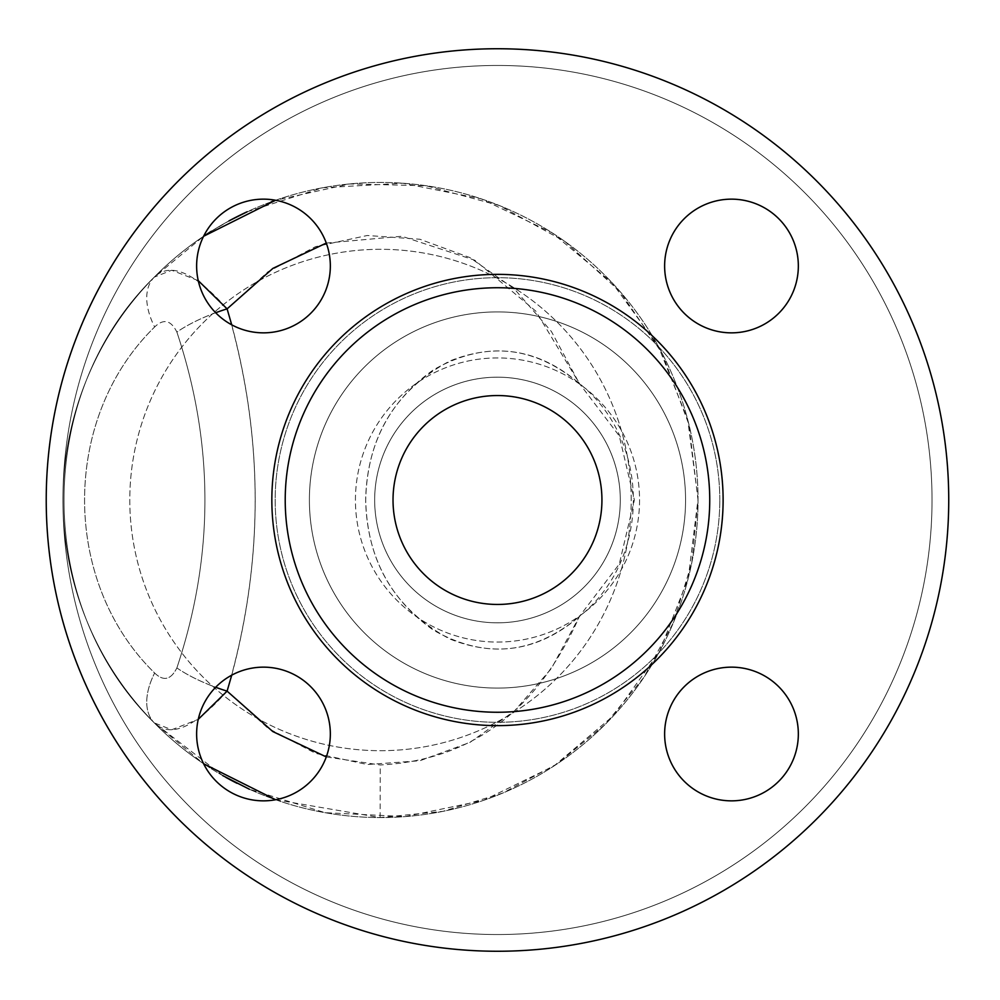 <?xml version="1.0" encoding="UTF-8"?>
<svg xmlns="http://www.w3.org/2000/svg" width="1000" height="1000" viewBox="0 0 1000 1000"><rect width="100%" height="100%" fill="white"/><g stroke="black" fill="none" stroke-linecap="round" stroke-linejoin="round"><path stroke-width="0.75" stroke-dasharray="5 3.75" d="M568.15 399.562A122.812 122.812 0 0 1 472.55 620.262A122.812 122.812 0 0 1 384.787 451.188A122.812 122.812 0 0 1 568.15 399.562M215.675 312.738A71.037 22.062 160.9 0 0 176.875 332.075C214.275 444.025 214.275 555.975 176.875 667.925A71.037 22.062 19.1 0 0 227.1 691.137L268.025 728.275L315.637 753.375L367.375 764.525L419.963 760.738L469.975 742.387L514.425 711.025L551.413 668.487L579.412 616.45C651.413 559.338 651.275 440.5 579.412 383.55C540.013 349.712 496.75 342.225 449.625 361.087C394.862 390.637 366.887 437.375 365.675 501.287C367.262 556.45 389.862 599.425 433.5 630.188C484.875 659.325 533.513 654.737 579.412 616.45C540.013 650.288 496.75 657.775 449.625 638.913C394.862 609.362 366.887 562.625 365.675 498.713C367.262 443.55 389.862 400.575 433.5 369.812C484.875 340.675 533.513 345.262 579.412 383.55L551.425 331.525L514.388 288.95L469.938 257.6L419.862 239.237L367.287 235.487L315.562 246.65L268.012 271.737L227.1 308.863C264.5 436.287 264.5 563.713 227.1 691.137C194.713 727.712 170.438 738.288 154.275 722.862A71.037 40.8 135.4 0 1 154.65 673.012A71.037 40.8 135.4 0 0 154.275 722.862C33.913 605.6 33.913 394.4 154.275 277.137C170.438 261.712 194.713 272.288 227.1 308.863A71.037 22.062 160.9 0 0 176.875 332.075C170.925 320.112 163.512 318.412 154.65 326.987A71.037 40.8 44.6 0 1 154.275 277.137L203.6 236.275L154.275 277.137A71.037 40.8 44.6 0 0 154.65 326.987C61.212 418.025 61.212 581.975 154.65 673.012C163.512 681.587 170.925 679.887 176.875 667.925A71.037 22.062 19.1 0 0 215.675 687.262M211.3 231.262L229.95 220.387M247.15 211.8L322.688 187.75L402.8 183.225L481.138 198.812L552.112 232.825L612.238 282.9L658.312 346.2L687.712 419.663L698.037 499.1L688.263 578.212L659.425 651.775L613.737 715.487L554.087 765.9L483.425 800.413L405.3 816.587L325.112 812.688L249.338 789.2M222.8 775.638L154.275 722.862L171.688 729.762L198.25 719.35M393.025 500A104.462 104.462 0 0 0 549.712 590.462A104.462 104.462 0 0 0 549.712 409.538A104.462 104.462 0 0 0 393.025 500A104.462 104.462 0 0 0 549.712 590.462A104.462 104.462 0 0 0 549.712 409.538A104.462 104.462 0 0 0 393.025 500A104.462 104.462 0 0 0 549.712 590.462A104.462 104.462 0 0 0 549.712 409.538A104.462 104.462 0 0 0 393.025 500M932.025 500A434.55 434.55 0 0 1 280.2 876.325A434.55 434.55 0 0 1 280.2 123.675A434.55 434.55 0 0 1 932.025 500A434.55 434.55 0 0 0 280.2 123.675A434.55 434.55 0 0 0 280.2 876.325A434.55 434.55 0 0 0 932.025 500M948.737 500A451.262 451.262 0 0 0 271.85 109.2A451.262 451.262 0 0 0 271.85 890.8A451.262 451.262 0 0 0 948.737 500A451.262 451.262 0 0 1 271.85 890.8A451.262 451.262 0 0 1 271.85 109.2A451.262 451.262 0 0 1 948.737 500A451.262 451.262 0 0 1 271.85 890.8A451.262 451.262 0 0 1 271.85 109.2A451.262 451.262 0 0 1 948.737 500M731.475 199.15A66.85 66.85 0 0 1 798.337 266A66.85 66.85 0 0 1 731.475 332.85A66.85 66.85 0 0 1 664.625 266A66.85 66.85 0 0 1 731.475 199.15A66.85 66.85 0 0 0 673.587 299.425A66.85 66.85 0 0 0 789.375 299.425A66.85 66.85 0 0 0 731.475 199.15M196.625 266A66.85 66.85 0 0 1 263.475 199.15A66.85 66.85 0 0 1 330.337 266A66.85 66.85 0 0 1 263.475 332.85A66.85 66.85 0 0 1 196.625 266A66.85 66.85 0 0 0 296.913 323.9A66.85 66.85 0 0 0 296.913 208.1A66.85 66.85 0 0 0 196.625 266M263.475 800.85A66.85 66.85 0 0 1 196.625 734A66.85 66.85 0 0 1 263.475 667.15A66.85 66.85 0 0 1 330.337 734A66.85 66.85 0 0 1 263.475 800.85A66.85 66.85 0 0 0 321.375 700.575A66.85 66.85 0 0 0 205.588 700.575A66.85 66.85 0 0 0 263.475 800.85M798.337 734A66.85 66.85 0 0 1 731.475 800.85A66.85 66.85 0 0 1 664.625 734A66.85 66.85 0 0 1 731.475 667.15A66.85 66.85 0 0 1 798.337 734A66.85 66.85 0 0 0 698.05 676.1A66.85 66.85 0 0 0 698.05 791.9A66.85 66.85 0 0 0 798.337 734M639.55 500A142.062 142.062 0 0 1 426.45 623.025A142.062 142.062 0 0 1 426.45 376.975A142.062 142.062 0 0 1 639.55 500A142.062 142.062 0 0 1 426.45 623.025A142.062 142.062 0 0 1 426.45 376.975A142.062 142.062 0 0 1 639.55 500A142.062 142.062 0 0 1 426.45 623.025A142.062 142.062 0 0 1 426.45 376.975A142.062 142.062 0 0 1 639.55 500A142.062 142.062 0 0 1 426.45 623.025A142.062 142.062 0 0 1 426.45 376.975A142.062 142.062 0 0 1 639.55 500M709.737 500A212.262 212.262 0 0 1 391.35 683.825A212.262 212.262 0 0 1 391.35 316.175A212.262 212.262 0 0 1 709.737 500M664.625 734A66.85 66.85 0 0 0 764.9 791.9A66.85 66.85 0 0 0 764.9 676.1A66.85 66.85 0 0 0 664.625 734M263.475 667.15A66.85 66.85 0 0 0 205.588 767.425A66.85 66.85 0 0 0 321.375 767.425A66.85 66.85 0 0 0 263.475 667.15M330.337 266A66.85 66.85 0 0 0 230.05 208.1A66.85 66.85 0 0 0 230.05 323.9A66.85 66.85 0 0 0 330.337 266M731.475 332.85A66.85 66.85 0 0 0 789.375 232.575A66.85 66.85 0 0 0 673.587 232.575A66.85 66.85 0 0 0 731.475 332.85M620.3 500A122.812 122.812 0 0 1 436.075 606.362A122.812 122.812 0 0 1 436.075 393.638A122.812 122.812 0 0 1 620.3 500A122.812 122.812 0 0 0 436.075 393.638A122.812 122.812 0 0 0 436.075 606.362A122.812 122.812 0 0 0 620.3 500A122.812 122.812 0 0 1 436.075 606.362A122.812 122.812 0 0 1 436.075 393.638A122.812 122.812 0 0 1 620.3 500M326.275 243.075L401.9 236.262L474.787 260.238L535.812 311.125L579.412 383.55L619.263 435.9L634.388 500L619.275 564.087L579.412 616.45C537.663 710.688 471.287 760.2 380.25 764.987L326.275 756.925M275.625 799.737L380.15 817.55L442.887 811.363L502.775 793.062L557.25 763.812L604.837 724.737L643.925 677.312L673.388 622.663L691.75 562.913L698.037 500L688.875 424.263L662.188 353.413L620 291.5L564.938 241.513L499.15 205.45L425.887 185.712L349.6 183.95L275.625 200.263A317.55 317.55 0 0 1 698.037 500A317.55 317.55 0 0 1 260.038 793.825A317.55 317.55 0 0 1 154.3 277.113A317.55 317.55 0 0 1 698.037 500A317.55 317.55 0 0 0 221.713 224.988A317.55 317.55 0 0 0 221.713 775.013A317.55 317.55 0 0 0 698.037 500A317.55 317.55 0 0 1 221.713 775.013A317.55 317.55 0 0 1 221.713 224.988A317.55 317.55 0 0 1 698.037 500A317.55 317.55 0 0 1 237.013 783.3M198.25 280.637L171.688 270.238L154.275 277.137C33.913 394.4 33.913 605.6 154.275 722.862L203.6 763.725A317.55 317.55 0 0 1 203.6 236.275M231.725 675.163C263 558.387 263 441.613 231.725 324.837M631.188 500A250.7 250.7 0 0 0 255.138 282.887A250.7 250.7 0 0 0 255.138 717.113A250.7 250.7 0 0 0 631.188 500A250.7 250.7 0 0 0 255.138 282.887A250.7 250.7 0 0 0 255.138 717.113A250.7 250.7 0 0 0 631.188 500A250.7 250.7 0 0 0 255.138 282.887A250.7 250.7 0 0 0 255.138 717.113A250.7 250.7 0 0 0 631.188 500A250.7 250.7 0 0 0 255.138 282.887A250.7 250.7 0 0 0 255.138 717.113A250.7 250.7 0 0 0 631.188 500M271.238 201.825A317.55 317.55 0 0 0 247 211.863M228.912 220.95A317.55 317.55 0 0 0 208.162 233.275M205.425 764.938A317.55 317.55 0 0 0 225.837 777.35M719.8 500A222.312 222.312 0 0 0 386.325 307.475A222.312 222.312 0 0 0 386.325 692.525A222.312 222.312 0 0 0 719.8 500A222.312 222.312 0 0 1 386.325 692.525A222.312 222.312 0 0 1 386.325 307.475A222.312 222.312 0 0 1 719.8 500M685.562 500A188.088 188.088 0 0 1 403.438 662.887A188.088 188.088 0 0 1 403.438 337.113A188.088 188.088 0 0 1 685.562 500A188.088 188.088 0 0 0 403.438 337.113A188.088 188.088 0 0 0 403.438 662.887A188.088 188.088 0 0 0 685.562 500M723.112 500A225.625 225.625 0 0 1 384.663 695.4A225.625 225.625 0 0 1 384.663 304.6A225.625 225.625 0 0 1 723.112 500M380.15 817.55L380.25 764.987M176.875 667.925C214.275 555.975 214.275 444.025 176.875 332.075C170.925 320.112 163.512 318.412 154.65 326.987C61.212 418.025 61.212 581.975 154.65 673.012C163.512 681.587 170.925 679.887 176.875 667.925"/><path stroke-width="1.5" d="M271.238 201.825A317.55 317.55 0 0 1 275.625 200.263L203.6 236.275L211.3 231.262M229.95 220.387L247.15 211.8M249.338 789.2L222.8 775.638M231.725 324.837L227.1 308.863L198.25 280.637M215.675 312.738A71.037 22.062 160.9 0 1 227.1 308.863L272.9 268.387L326.275 243.075M393.025 500A104.462 104.462 0 0 1 549.712 409.538A104.462 104.462 0 0 1 549.712 590.462A104.462 104.462 0 0 1 393.025 500M948.737 500A451.262 451.262 0 0 1 271.85 890.8A451.262 451.262 0 0 1 271.85 109.2A451.262 451.262 0 0 1 948.737 500M709.737 500A212.262 212.262 0 0 1 391.35 683.825A212.262 212.262 0 0 1 391.35 316.175A212.262 212.262 0 0 1 709.737 500M664.625 734A66.85 66.85 0 0 1 731.475 667.15A66.85 66.85 0 0 1 798.337 734A66.85 66.85 0 0 1 731.475 800.85A66.85 66.85 0 0 1 664.625 734M263.475 667.15A66.85 66.85 0 0 1 330.337 734A66.85 66.85 0 0 1 263.475 800.85A66.85 66.85 0 0 1 196.625 734A66.85 66.85 0 0 1 263.475 667.15M330.337 266A66.85 66.85 0 0 1 263.475 332.85A66.85 66.85 0 0 1 196.625 266A66.85 66.85 0 0 1 263.475 199.15A66.85 66.85 0 0 1 330.337 266M731.475 332.85A66.85 66.85 0 0 1 664.625 266A66.85 66.85 0 0 1 731.475 199.15A66.85 66.85 0 0 1 798.337 266A66.85 66.85 0 0 1 731.475 332.85M326.275 756.925L272.8 731.55L227.1 691.137L231.725 675.163M247 211.863A317.55 317.55 0 0 0 228.912 220.95M208.162 233.275A317.55 317.55 0 0 0 203.6 236.275M275.625 799.737L203.6 763.725A317.55 317.55 0 0 0 205.425 764.938M225.837 777.35A317.55 317.55 0 0 0 237.013 783.3M215.675 687.262A71.037 22.062 19.1 0 0 227.1 691.137L198.25 719.35M723.112 500A225.625 225.625 0 0 0 384.663 304.6A225.625 225.625 0 0 0 384.663 695.4A225.625 225.625 0 0 0 723.112 500"/></g></svg>
